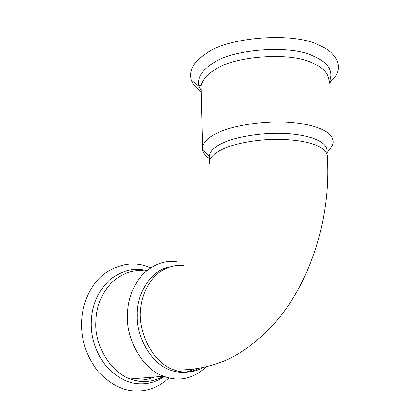 <?xml version="1.0" encoding="UTF-8"?>
<svg xmlns="http://www.w3.org/2000/svg" width="415" height="415" viewBox="0 0 415 415"><rect width="100%" height="100%" fill="white"/><g stroke="black" fill="none" stroke-linecap="round" stroke-linejoin="round"><path stroke-width="0.62" d="M198.188 368.67C189.209 373.111 179.918 373.567 170.326 370.05C151.568 364.173 136.255 336.944 137.272 315.493C136.276 293.67 151.345 269.849 169.356 266.959M205.871 367.125C192.991 378.926 178.932 381.987 163.702 376.306C142.988 369.563 126.326 339.589 127.509 316.023C127.55 299.9 132.707 285.93 142.978 274.113C154.084 263.883 165.585 259.826 177.47 261.948M193.966 369.277L186.143 372.214M326.896 151.838C327.923 143.082 314.378 136.343 292.015 134.014C268.183 131.42 236.638 136.25 223.094 142.931C215.214 146.474 210.664 150.536 209.451 155.117L209.528 158.136M328.55 150.567L332.591 145.245L333.214 143.258C334.334 133.225 319.374 125.444 294.266 122.726C267.545 119.717 232.301 125.351 217.377 133.065C208.781 137.106 203.832 141.722 202.515 146.91L202.385 148.881C202.712 152.497 205.093 155.703 209.539 158.494M184.037 265.553C176.048 264.666 168.008 266.736 159.915 271.763C149.633 279.373 142.578 293.068 140.815 307.204C136.997 330.247 152.129 362.544 173.579 369.755C183.534 373.422 193.146 372.805 202.421 367.892M169.019 377.961C159.329 386.656 148.918 391.023 137.78 391.06C123.883 391.444 110.665 384.928 98.122 371.518C86.714 356.563 81.19 340.476 81.558 323.249C81.636 304.636 90.511 283.73 105.296 273.018C120.827 263.058 135.902 261.326 150.536 267.815M164.366 376.555C156.937 381.478 149.327 383.917 141.536 383.88C129.096 384.119 117.289 378.205 106.11 366.139C95.938 352.719 90.994 338.298 91.274 322.875C91.565 306.073 97.567 291.833 109.275 280.156C121.709 270.424 134.123 267.25 146.516 270.632M163.515 376.322C157.186 379.824 150.811 381.551 144.389 381.51C139.922 381.561 135.264 380.716 130.419 378.973C110.333 372.675 94.496 344.606 95.87 322.439C96.067 307.276 101.213 294.079 111.319 282.843C122.228 273.091 133.485 269.153 145.079 271.037M154.074 377.079C149.146 379.144 144.254 380.161 139.399 380.135M209.658 163.598L209.601 160.74C211.199 156.17 215.971 152.092 223.924 148.518C234.646 143.938 252.968 140.078 272.458 139.393C306.867 138.885 328.343 146.671 327.279 157.456C330.464 207.178 316.832 262.83 288.835 304.859C272.536 328.556 251.734 347.708 228.048 359.317C210.089 367.249 191.367 370.709 173.579 369.755L170.326 370.05M328.965 83.648L335.709 75.95C343.065 64.688 335.268 51.859 318.782 45.162C294.365 31.856 228.219 36.847 206.722 53.239C193.841 61.27 188.69 70.187 191.258 79.986C192.902 84.463 196.202 88.385 201.156 91.746M328.851 82.663C334.054 71.702 328.81 62.815 313.107 56.015C291.185 44.592 232.779 48.897 213.32 63.075C201.69 70.031 196.912 77.823 198.982 86.439L201.125 90.641M328.882 82.481C329.375 74.171 323.607 67.578 311.572 62.691C290.417 51.932 234.299 56.009 215.458 69.414C207.085 74.238 202.271 79.784 201.01 86.05L201.114 90.2M143.673 381.681C139.212 381.598 134.792 380.695 130.419 378.973L163.702 376.306M163.168 376.348L158.203 378.874M209.601 160.74L209.451 155.117M328.841 82.741L335.709 75.95M202.515 146.91L201.01 86.05C199.88 85.303 199.2 85.433 198.982 86.439L191.258 79.986M326.953 152.673L332.591 145.245M209.321 156.652L202.385 148.881"/></g></svg>
